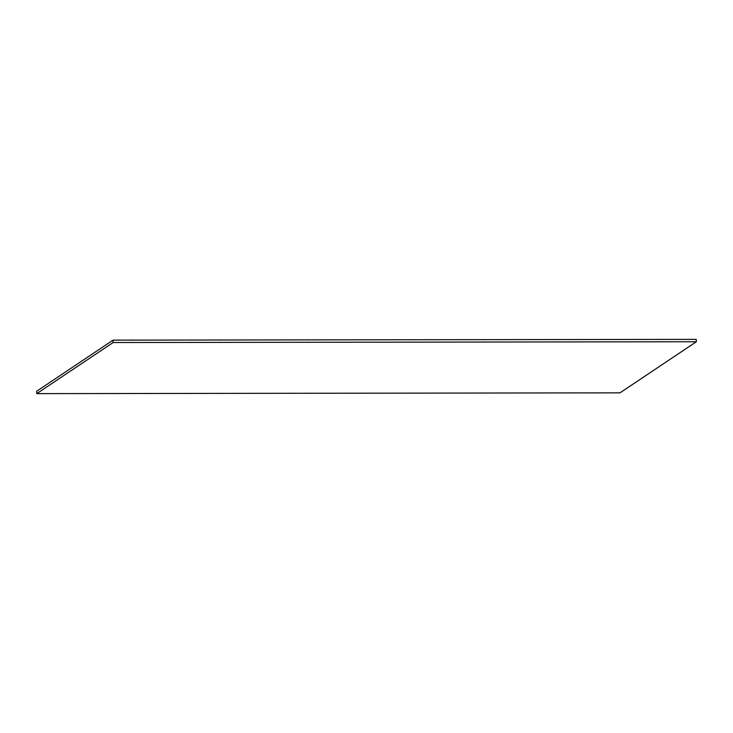 <?xml version="1.0" encoding="UTF-8"?>
<svg xmlns="http://www.w3.org/2000/svg" width="733" height="733" viewBox="0 0 733 733"><rect width="100%" height="100%" fill="white"/><g stroke="black" fill="none" stroke-linecap="round" stroke-linejoin="round"><path stroke-width="1.1" d="M113.019 340.149L36.65 391.248L36.76 393.63L619.981 392.851L696.35 341.752L696.24 339.37L113.019 340.149L113.129 342.531L36.76 393.63M696.35 341.752L113.129 342.531"/></g></svg>
